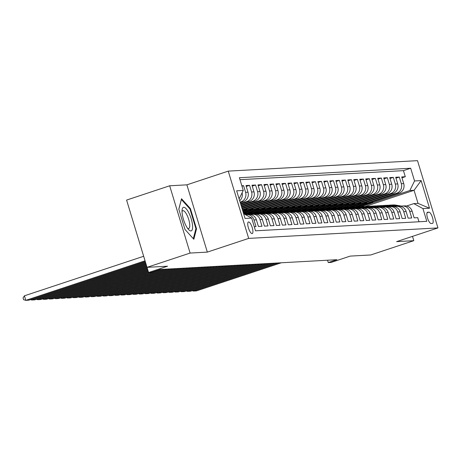 <?xml version="1.0" encoding="UTF-8"?>
<svg xmlns="http://www.w3.org/2000/svg" width="461" height="461" viewBox="0 0 461 461"><rect width="100%" height="100%" fill="white"/><g stroke="black" fill="none" stroke-linecap="round" stroke-linejoin="round"><path stroke-width="0.69" d="M252.098 233.589A6.102 1.861 71.7 0 0 252.248 233.56A6.102 1.861 71.7 0 0 252.173 227.423A6.102 1.861 71.7 0 0 248.56 221.954A6.102 1.861 71.7 0 0 248.41 221.983A6.102 1.861 71.7 0 0 248.485 228.114A6.102 1.861 71.7 0 0 252.098 233.589M128.152 205.22L148.586 272.497L151.583 272.33L160.198 269.478L336.882 259.699L328.267 262.551L331.263 262.39L350.216 256.103L370.73 254.968L413.811 240.682L412.497 236.36M169.671 185.789L126.591 200.074L147.03 267.345L190.111 253.066L207.329 252.109L248.686 238.4L228.247 171.123L186.889 184.838L169.671 185.789L190.111 253.066M248.686 238.4L437.95 227.924L417.51 160.653L228.247 171.123M254.265 226.685L256.011 226.587L253.994 219.955L256.391 219.822A7.624 7.238 -93.2 0 0 249.078 214.492L246.681 214.624A7.624 7.238 86.8 0 1 253.994 219.955M256.391 219.822L258.408 226.455L261.998 226.259L259.987 219.62L262.378 219.488A7.624 7.238 -93.2 0 0 255.066 214.163L252.668 214.296A7.624 7.238 86.8 0 1 259.987 219.62M262.378 219.488L264.395 226.126L267.991 225.925L265.974 219.292L268.371 219.159A7.624 7.238 -93.2 0 0 261.053 213.829L258.661 213.962A7.624 7.238 86.8 0 1 265.974 219.292M268.371 219.159L270.388 225.792L273.978 225.596L271.961 218.958L274.358 218.825A7.624 7.238 -93.2 0 0 267.046 213.501L264.649 213.633A7.624 7.238 86.8 0 1 271.961 218.958M274.358 218.825L276.375 225.464L279.971 225.262L277.954 218.629L280.346 218.497A7.624 7.238 -93.2 0 0 273.033 213.166L270.636 213.299A7.624 7.238 86.8 0 1 277.954 218.629M280.346 218.497L282.363 225.129L285.958 224.933L283.941 218.295L286.339 218.162A7.624 7.238 -93.2 0 0 279.02 212.838L276.629 212.97A7.624 7.238 86.8 0 1 283.941 218.295M286.339 218.162L288.356 224.801L291.946 224.599L289.929 217.967L292.326 217.834A7.624 7.238 -93.2 0 0 285.013 212.504L282.616 212.636A7.624 7.238 86.8 0 1 289.929 217.967M292.326 217.834L294.343 224.467L297.939 224.271L295.922 217.632L298.313 217.5A7.624 7.238 -93.2 0 0 291 212.169L288.603 212.302A7.624 7.238 86.8 0 1 295.922 217.632M298.313 217.5L300.33 224.138L303.926 223.937L301.909 217.304L304.306 217.166A7.624 7.238 -93.2 0 0 296.993 211.841L294.596 211.974A7.624 7.238 86.8 0 1 301.909 217.304M304.306 217.166L306.323 223.804L309.913 223.608L307.896 216.97L310.293 216.837A7.624 7.238 -93.2 0 0 302.981 211.507L300.584 211.639A7.624 7.238 86.8 0 1 307.896 216.97M310.293 216.837L312.31 223.476L315.906 223.274L313.889 216.635L316.286 216.503A7.624 7.238 -93.2 0 0 308.968 211.178L306.577 211.311A7.624 7.238 86.8 0 1 313.889 216.635M316.286 216.503L318.297 223.141L321.893 222.945L319.876 216.307L322.274 216.174A7.624 7.238 -93.2 0 0 314.961 210.844L312.564 210.977A7.624 7.238 86.8 0 1 319.876 216.307M322.274 216.174L324.29 222.813L327.88 222.611L325.869 215.973L328.261 215.84A7.624 7.238 -93.2 0 0 320.948 210.516L318.551 210.648A7.624 7.238 86.8 0 1 325.869 215.973M328.261 215.84L330.278 222.479L333.873 222.283L331.857 215.644L334.254 215.512A7.624 7.238 -93.2 0 0 326.935 210.181L324.544 210.314A7.624 7.238 86.8 0 1 331.857 215.644M334.254 215.512L336.271 222.15L339.861 221.948L337.844 215.31L340.241 215.178A7.624 7.238 -93.2 0 0 332.928 209.853L330.531 209.986A7.624 7.238 86.8 0 1 337.844 215.31M340.241 215.178L342.258 221.816L345.854 221.62L343.837 214.982L346.228 214.849A7.624 7.238 -93.2 0 0 338.916 209.519L336.518 209.651A7.624 7.238 86.8 0 1 343.837 214.982M346.228 214.849L348.245 221.487L351.841 221.286L349.824 214.647L352.221 214.515A7.624 7.238 -93.2 0 0 344.903 209.19L342.511 209.323A7.624 7.238 86.8 0 1 349.824 214.647M352.221 214.515L354.238 221.153L357.828 220.952L355.811 214.319L358.209 214.186A7.624 7.238 -93.2 0 0 350.896 208.856L348.499 208.989A7.624 7.238 86.8 0 1 355.811 214.319M358.209 214.186L360.225 220.819L363.821 220.623L361.804 213.985L364.196 213.852A7.624 7.238 -93.2 0 0 356.883 208.528L354.486 208.66A7.624 7.238 86.8 0 1 361.804 213.985M364.196 213.852L366.213 220.491L369.808 220.289L367.792 213.656L370.189 213.524A7.624 7.238 -93.2 0 0 362.876 208.193L360.479 208.326A7.624 7.238 86.8 0 1 367.792 213.656M370.189 213.524L372.206 220.156L375.796 219.96L373.779 213.322L376.176 213.189A7.624 7.238 -93.2 0 0 368.863 207.865L366.466 207.997A7.624 7.238 86.8 0 1 373.779 213.322M376.176 213.189L378.193 219.828L381.789 219.626L379.772 212.994L382.169 212.861A7.624 7.238 -93.2 0 0 374.851 207.531L372.459 207.663A7.624 7.238 86.8 0 1 379.772 212.994M382.169 212.861L384.18 219.494L387.776 219.298L385.759 212.659L388.156 212.527A7.624 7.238 -93.2 0 0 380.844 207.202L378.446 207.335A7.624 7.238 86.8 0 1 385.759 212.659M388.156 212.527L390.173 219.165L393.763 218.963L391.752 212.331L394.143 212.198A7.624 7.238 -93.2 0 0 386.831 206.868L384.434 207.001A7.624 7.238 86.8 0 1 391.752 212.331M394.143 212.198L396.16 218.831L399.756 218.635L397.739 211.997L400.136 211.864A7.624 7.238 -93.2 0 0 392.818 206.54L390.427 206.672A7.624 7.238 86.8 0 1 397.739 211.997M400.136 211.864L402.153 218.502L405.743 218.301L403.727 211.668L406.124 211.536A7.624 7.238 -93.2 0 0 398.811 206.205L396.414 206.338A7.624 7.238 86.8 0 1 403.727 211.668M406.124 211.536L408.141 218.168L411.736 217.972L409.72 211.334A7.624 7.238 -93.2 0 0 402.401 206.009A7.624 7.238 -93.2 0 0 400.621 206.344M357.402 206.926L399.036 193.124A7.624 7.238 -93.2 0 0 403.715 183.564L401.698 176.926L405.294 176.73L401.975 177.831M355.033 207.052L396.639 193.257A7.624 7.238 -93.2 0 0 401.324 183.697L399.307 177.059L395.987 178.159M399.307 177.059L395.711 177.26L397.728 183.899A7.624 7.238 -93.2 0 1 393.043 193.453L351.415 207.26M345.422 207.588L387.056 193.787A7.624 7.238 -93.2 0 0 391.741 184.227L389.724 177.589L393.314 177.393L389.994 178.493M339.434 207.923L381.063 194.116A7.624 7.238 -93.2 0 0 385.748 184.561L383.731 177.923L387.326 177.721L384.007 178.822M333.447 208.251L375.075 194.45A7.624 7.238 -93.2 0 0 379.76 184.89L377.743 178.257L381.339 178.055L378.014 179.156M327.454 208.585L369.088 194.778A7.624 7.238 -93.2 0 0 373.767 185.224L371.756 178.586L375.346 178.39L372.027 179.49M321.467 208.914L363.095 195.112A7.624 7.238 -93.2 0 0 367.78 185.553L365.763 178.92L369.359 178.718L366.04 179.819M315.48 209.248L357.108 195.441A7.624 7.238 -93.2 0 0 361.793 185.887L359.776 179.248L363.366 179.052L360.047 180.153M309.487 209.576L351.121 195.775A7.624 7.238 -93.2 0 0 355.8 186.215L353.783 179.583L357.379 179.381L354.06 180.482M303.499 209.911L345.128 196.109A7.624 7.238 -93.2 0 0 349.813 186.549L347.796 179.911L351.391 179.715L348.072 180.816M297.506 210.239L339.14 196.438A7.624 7.238 -93.2 0 0 343.825 186.878L341.808 180.245L345.398 180.044L342.079 181.144M291.519 210.573L333.153 196.772A7.624 7.238 -93.2 0 0 337.832 187.212L335.815 180.574L339.411 180.378L336.092 181.478M285.532 210.902L327.16 197.101A7.624 7.238 -93.2 0 0 331.845 187.541L329.828 180.908L333.424 180.706L330.105 181.807M279.539 211.236L321.173 197.435A7.624 7.238 -93.2 0 0 325.858 187.875L323.841 181.236L327.431 181.04L324.112 182.141M273.552 211.564L315.18 197.763A7.624 7.238 -93.2 0 0 319.865 188.203L317.848 181.571L321.444 181.369L318.125 182.47M267.564 211.899L309.193 198.097A7.624 7.238 -93.2 0 0 313.878 188.537L311.861 181.899L315.457 181.703L312.132 182.804M261.571 212.227L303.205 198.426A7.624 7.238 -93.2 0 0 307.885 188.866L305.873 182.233L309.464 182.032L306.144 183.132M255.584 212.561L297.212 198.76A7.624 7.238 -93.2 0 0 301.897 189.2L299.88 182.562L303.476 182.366L300.157 183.466M249.597 212.89L291.225 199.089A7.624 7.238 -93.2 0 0 295.91 189.529L293.893 182.896L297.483 182.694L294.164 183.795M243.604 213.224L285.238 199.423A7.624 7.238 -93.2 0 0 289.917 189.863L287.9 183.224L291.496 183.029L288.177 184.129M243.028 211.76L279.245 199.751A7.624 7.238 -93.2 0 0 283.93 190.197L281.913 183.559L285.509 183.357L282.19 184.458M242.572 210.256L273.258 200.086A7.624 7.238 -93.2 0 0 277.943 190.526L275.926 183.887L279.516 183.691L276.197 184.792M242.117 208.752L267.271 200.414A7.624 7.238 -93.2 0 0 271.95 190.86L269.933 184.221L273.529 184.02L270.209 185.12M241.662 207.254L261.278 200.748A7.624 7.238 -93.2 0 0 265.962 191.188L263.946 184.55L267.541 184.354L264.222 185.455M241.201 205.75L255.29 201.077A7.624 7.238 -93.2 0 0 259.975 191.522L257.958 184.884L261.548 184.682L258.229 185.783M240.746 204.246L249.297 201.411A7.624 7.238 -93.2 0 0 253.982 191.851L251.965 185.213L255.561 185.017L252.242 186.117M240.29 202.742L243.31 201.739A7.624 7.238 -93.2 0 0 247.995 192.185L245.978 185.547L249.568 185.345L246.249 186.446M241.835 185.777L243.581 185.679L241.967 186.215M428.955 212.152L427.641 212.227A5.907 1.804 71.7 0 0 427.491 212.256A5.907 1.804 71.7 0 0 427.566 218.197A5.907 1.804 71.7 0 0 431.064 223.499L432.383 223.424A5.907 1.804 71.7 0 0 432.527 223.401A5.907 1.804 71.7 0 0 432.453 217.454A5.907 1.804 71.7 0 0 428.955 212.152L427.013 212.798M243.61 213.679L251.648 218.082L255.515 230.811L426.811 221.332L422.944 208.603L413.84 203.618L406.608 206.015M251.648 218.082L245.062 218.451L236.666 190.814L243.252 190.445L239.386 177.721L410.682 168.236L414.548 180.966L421.135 180.603L429.531 208.239L422.944 208.603M240.106 202.143L243.31 201.739M240.561 203.647L246.906 201.543L249.297 201.411M241.022 205.145L252.893 201.209L255.29 201.077M241.478 206.649L258.88 200.881L261.278 200.748M241.933 208.153L264.873 200.547L267.271 200.414M242.388 209.657L270.861 200.218L273.258 200.086M242.849 211.161L276.848 199.884L279.245 199.751M243.304 212.665L282.841 199.555L285.238 199.423M247.223 213.017L288.828 199.221L291.225 199.089M253.216 212.682L294.821 198.893L297.212 198.76M259.203 212.354L300.808 198.558L303.205 198.426M265.19 212.02L306.796 198.23L309.193 198.097M271.183 211.691L312.788 197.896L315.18 197.763M277.17 211.357L318.776 197.567L321.173 197.435M283.158 211.029L324.763 197.233L327.16 197.101M289.151 210.694L330.756 196.905L333.153 196.772M295.138 210.366L336.743 196.57L339.14 196.438M301.131 210.032L342.736 196.242L345.128 196.109M307.118 209.703L348.723 195.908L351.121 195.775M313.105 209.369L354.711 195.573L357.108 195.441M319.098 209.04L360.704 195.245L363.095 195.112M325.086 208.706L366.691 194.911L369.088 194.778M331.073 208.378L372.678 194.582L375.075 194.45M337.066 208.044L378.671 194.248L381.063 194.116M343.053 207.715L384.658 193.92L387.056 193.787M349.04 207.381L390.646 193.585L393.043 193.453M405.294 176.73L403.444 170.639L239.985 179.686M243.581 185.679L245.598 192.318A7.624 7.238 86.8 0 1 240.913 201.872M249.568 185.345L251.585 191.983A7.624 7.238 86.8 0 1 246.906 201.543M255.561 185.017L257.578 191.655A7.624 7.238 86.8 0 1 252.893 201.209M261.548 184.682L263.565 191.321A7.624 7.238 86.8 0 1 258.88 200.881M267.541 184.354L269.552 190.992A7.624 7.238 86.8 0 1 264.873 200.547M273.529 184.02L275.545 190.658A7.624 7.238 86.8 0 1 270.861 200.218M279.516 183.691L281.533 190.33A7.624 7.238 86.8 0 1 276.848 199.884M285.509 183.357L287.526 189.995A7.624 7.238 86.8 0 1 282.841 199.555M291.496 183.029L293.513 189.667A7.624 7.238 86.8 0 1 288.828 199.221M297.483 182.694L299.5 189.333A7.624 7.238 86.8 0 1 294.821 198.893M303.476 182.366L305.493 188.998A7.624 7.238 86.8 0 1 300.808 198.558M309.464 182.032L311.48 188.67A7.624 7.238 86.8 0 1 306.796 198.23M315.457 181.703L317.468 188.336A7.624 7.238 86.8 0 1 312.788 197.896M321.444 181.369L323.461 188.007A7.624 7.238 86.8 0 1 318.776 197.567M327.431 181.04L329.448 187.673A7.624 7.238 86.8 0 1 324.763 197.233M333.424 180.706L335.441 187.345A7.624 7.238 86.8 0 1 330.756 196.905M339.411 180.378L341.428 187.01A7.624 7.238 86.8 0 1 336.743 196.57M345.398 180.044L347.415 186.682A7.624 7.238 86.8 0 1 342.736 196.242M351.391 179.715L353.408 186.348A7.624 7.238 86.8 0 1 348.723 195.908M357.379 179.381L359.396 186.019A7.624 7.238 86.8 0 1 354.711 195.573M363.366 179.052L365.383 185.685A7.624 7.238 86.8 0 1 360.704 195.245M369.359 178.718L371.376 185.357A7.624 7.238 86.8 0 1 366.691 194.911M375.346 178.39L377.363 185.022A7.624 7.238 86.8 0 1 372.678 194.582M381.339 178.055L383.35 184.694A7.624 7.238 86.8 0 1 378.671 194.248M387.326 177.721L389.343 184.36A7.624 7.238 86.8 0 1 384.658 193.92M393.314 177.393L395.331 184.031A7.624 7.238 86.8 0 1 390.646 193.585M418.974 221.764L417.724 217.638L414.128 217.84L412.111 211.201A7.624 7.238 -93.2 0 0 404.798 205.877L402.401 206.009M413.84 203.618L418.035 203.382L414.059 190.295L409.864 190.526L414.548 180.966M365.118 206.516L414.059 190.295L421.135 180.603M361.021 206.718L409.864 190.526M148.586 272.497L167.545 266.21L147.03 267.345M437.95 227.924L396.593 241.639L413.811 240.682M327.558 260.211L328.267 262.551M403.444 170.639L410.682 168.236M372.54 201.906L372.759 202.627L360.295 206.759M372.759 202.627L369.889 202.788M366.553 202.241L366.772 202.961L354.307 207.093M366.772 202.961L363.902 203.117M360.56 202.569L360.779 203.289L348.32 207.421M360.779 203.289L357.915 203.451M394.633 206.678A7.624 7.238 86.8 0 1 396.414 206.338M354.572 202.903L354.791 203.624L342.327 207.755M354.791 203.624L351.922 203.779M388.64 207.006A7.624 7.238 86.8 0 1 390.427 206.672M348.585 203.232L348.804 203.952L336.34 208.084M348.804 203.952L345.934 204.114M382.653 207.341A7.624 7.238 86.8 0 1 384.434 207.001M342.592 203.566L342.811 204.286L330.353 208.418M342.811 204.286L339.941 204.442M376.66 207.669A7.624 7.238 86.8 0 1 378.446 207.335M336.605 203.895L336.824 204.615L324.36 208.747M336.824 204.615L333.954 204.776M370.673 208.003A7.624 7.238 86.8 0 1 372.459 207.663M330.618 204.229L330.837 204.949L318.372 209.081M330.837 204.949L327.967 205.105M364.686 208.332A7.624 7.238 86.8 0 1 366.466 207.997M324.625 204.557L324.844 205.278L312.385 209.409M324.844 205.278L321.974 205.439M358.693 208.666A7.624 7.238 86.8 0 1 360.479 208.326M318.637 204.891L318.856 205.612L306.392 209.743M318.856 205.612L315.987 205.767M352.705 209A7.624 7.238 86.8 0 1 354.486 208.66M312.65 205.22L312.863 205.94L300.405 210.072M312.863 205.94L309.999 206.102M346.718 209.329A7.624 7.238 86.8 0 1 348.499 208.989M306.657 205.554L306.876 206.274L294.412 210.406M306.876 206.274L304.006 206.43M340.725 209.663A7.624 7.238 86.8 0 1 342.511 209.323M300.67 205.883L300.889 206.603L288.425 210.735M300.889 206.603L298.019 206.764M334.738 209.991A7.624 7.238 86.8 0 1 336.518 209.651M294.677 206.217L294.896 206.937L282.437 211.069M294.896 206.937L292.026 207.093M328.745 210.325A7.624 7.238 86.8 0 1 330.531 209.986M288.69 206.545L288.909 207.266L276.444 211.397M288.909 207.266L286.039 207.427M322.758 210.654A7.624 7.238 86.8 0 1 324.544 210.314M282.702 206.88L282.921 207.6L270.457 211.732M282.921 207.6L280.052 207.755M316.77 210.988A7.624 7.238 86.8 0 1 318.551 210.648M276.709 207.208L276.928 207.928L264.47 212.06M276.928 207.928L274.059 208.09M310.777 211.317A7.624 7.238 86.8 0 1 312.564 210.977M270.722 207.542L270.941 208.263L258.477 212.394M270.941 208.263L268.072 208.418M304.79 211.651A7.624 7.238 86.8 0 1 306.577 211.311M264.735 207.871L264.954 208.591L252.49 212.723M264.954 208.591L262.084 208.752M298.803 211.979A7.624 7.238 86.8 0 1 300.584 211.639M258.742 208.205L258.961 208.925L246.502 213.057M258.961 208.925L256.091 209.081M292.81 212.314A7.624 7.238 86.8 0 1 294.596 211.974M252.755 208.539L252.974 209.254L243.247 212.481M252.974 209.254L250.104 209.415M286.823 212.642A7.624 7.238 86.8 0 1 288.603 212.302M246.762 208.868L246.981 209.588L242.791 210.977M246.981 209.588L244.117 209.749M280.835 212.976A7.624 7.238 86.8 0 1 282.616 212.636M274.842 213.305A7.624 7.238 86.8 0 1 276.629 212.97M268.855 213.639A7.624 7.238 86.8 0 1 270.636 213.299M262.862 213.967A7.624 7.238 86.8 0 1 264.649 213.633M256.875 214.302A7.624 7.238 86.8 0 1 258.661 213.962M250.888 214.63A7.624 7.238 86.8 0 1 252.668 214.296M239.68 200.742A7.624 7.238 -93.2 0 0 242.088 192.819M245.604 214.768A7.624 7.238 86.8 0 1 246.681 214.624M243.252 190.445L239.115 198.887M418.035 203.382L429.531 208.239M207.329 252.109L186.889 184.838M184.976 229.445L193.833 239.259L196.536 228.806L190.376 208.545L181.519 198.737L178.816 209.185L184.976 229.445M189.742 208.758L190.376 208.545M195.804 229.048L196.536 228.806M281.354 262.77L196.507 290.903L193.511 291.07L193.28 290.315M401.577 206.102L395.855 205.122A14.585 13.842 -93.2 0 0 392.905 204.955L391.769 205.018A14.585 13.842 -93.2 0 0 391.406 205.041M398.362 206.228L392.864 205.289A14.585 13.842 -93.2 0 0 389.914 205.122A14.585 13.842 -93.2 0 0 388.416 205.289M278.363 262.937L193.511 291.07L192.185 290.678M400.932 206.251L394.72 205.185A14.585 13.842 -93.2 0 0 391.769 205.018M389.914 205.122L391.049 205.059A14.585 13.842 86.8 0 1 393.999 205.226L399.837 206.228M192.496 224.835A12.389 3.774 71.7 0 0 187.16 210.026A12.389 3.774 71.7 0 0 182.101 209.98A12.389 3.774 71.7 0 0 182.164 213.385A12.389 3.774 71.7 0 0 188.589 229.561A12.389 3.774 71.7 0 0 192.496 224.835M187.564 228.276A9.381 2.858 71.7 0 0 188.71 228.535A9.381 2.858 71.7 0 0 189.673 223.965A9.381 2.858 71.7 0 0 186.797 214.705A9.381 2.858 71.7 0 0 182.81 210.729A9.381 2.858 71.7 0 0 182.037 211.622M178.839 209.254L181.369 199.48L189.949 208.983L195.913 228.616L193.309 238.683M275.367 263.098L190.514 291.237L187.518 291.398L187.293 290.649M395.59 206.436L389.868 205.456A14.585 13.842 -93.2 0 0 386.917 205.283L385.776 205.347A14.585 13.842 -93.2 0 0 385.419 205.375M392.369 206.563L386.871 205.623A14.585 13.842 -93.2 0 0 383.921 205.45A14.585 13.842 -93.2 0 0 382.428 205.618M272.37 263.266L187.518 291.398L186.198 291.012M394.944 206.58L388.727 205.52A14.585 13.842 -93.2 0 0 385.776 205.347M383.921 205.45L385.062 205.387A14.585 13.842 86.8 0 1 388.012 205.56L393.85 206.557M269.38 263.433L184.527 291.565L181.53 291.732L181.3 290.977M389.597 206.764L383.88 205.785A14.585 13.842 -93.2 0 0 380.924 205.618L379.789 205.681A14.585 13.842 -93.2 0 0 379.432 205.704M386.381 206.891L380.884 205.952A14.585 13.842 -93.2 0 0 377.934 205.785A14.585 13.842 -93.2 0 0 376.441 205.952M266.383 263.6L181.53 291.732L180.205 291.34M388.951 206.914L382.739 205.848A14.585 13.842 -93.2 0 0 379.789 205.681M377.934 205.785L379.069 205.721A14.585 13.842 86.8 0 1 382.019 205.888L387.862 206.891M263.387 263.767L178.534 291.899L175.543 292.061L175.313 291.312M383.61 207.098L377.887 206.119A14.585 13.842 -93.2 0 0 374.937 205.946L373.802 206.009A14.585 13.842 -93.2 0 0 373.439 206.038M380.394 207.225L374.891 206.286A14.585 13.842 -93.2 0 0 371.941 206.113A14.585 13.842 -93.2 0 0 370.448 206.28M260.39 263.928L175.543 292.061L174.218 291.675M382.964 207.243L376.752 206.182A14.585 13.842 -93.2 0 0 373.802 206.009M371.941 206.113L373.082 206.05A14.585 13.842 86.8 0 1 376.032 206.223L381.869 207.22M257.399 264.095L172.547 292.228L169.55 292.395L169.325 291.64M377.622 207.427L371.9 206.447A14.585 13.842 -93.2 0 0 368.95 206.28L367.809 206.344A14.585 13.842 -93.2 0 0 367.452 206.367M374.401 207.554L368.904 206.614A14.585 13.842 -93.2 0 0 365.953 206.447A14.585 13.842 -93.2 0 0 364.461 206.614M254.403 264.262L169.55 292.395L168.225 292.009M376.977 207.577L370.759 206.511A14.585 13.842 -93.2 0 0 367.809 206.344M365.953 206.447L367.094 206.384A14.585 13.842 86.8 0 1 370.045 206.551L375.882 207.554M251.406 264.43L166.559 292.562L163.563 292.723L163.332 291.974M371.629 207.761L365.907 206.782A14.585 13.842 -93.2 0 0 362.957 206.609L361.822 206.672A14.585 13.842 -93.2 0 0 361.464 206.701M368.414 207.888L362.916 206.949A14.585 13.842 -93.2 0 0 359.966 206.776A14.585 13.842 -93.2 0 0 358.474 206.943M248.416 264.591L163.563 292.723L162.237 292.337M370.984 207.905L364.772 206.845A14.585 13.842 -93.2 0 0 361.822 206.672M359.966 206.776L361.101 206.712A14.585 13.842 86.8 0 1 364.052 206.885L369.895 207.882M245.419 264.758L160.566 292.891L157.576 293.058L157.345 292.303M365.642 208.09L359.92 207.11A14.585 13.842 -93.2 0 0 356.97 206.943L355.834 207.006A14.585 13.842 -93.2 0 0 355.471 207.029M362.427 208.222L356.923 207.277A14.585 13.842 -93.2 0 0 353.973 207.11A14.585 13.842 -93.2 0 0 352.481 207.277M242.423 264.925L157.576 293.058L156.25 292.672M364.997 208.239L358.785 207.173A14.585 13.842 -93.2 0 0 355.834 207.006M353.973 207.11L355.114 207.047A14.585 13.842 86.8 0 1 358.064 207.214L363.902 208.216M239.432 265.092L154.579 293.225L151.583 293.386L151.358 292.637M359.655 208.424L353.933 207.444A14.585 13.842 -93.2 0 0 350.982 207.277L349.841 207.335A14.585 13.842 -93.2 0 0 349.484 207.364M356.434 208.551L350.936 207.611A14.585 13.842 -93.2 0 0 347.986 207.438A14.585 13.842 -93.2 0 0 346.493 207.611M236.435 265.254L151.583 293.386L150.257 293M359.004 208.568L352.792 207.508A14.585 13.842 -93.2 0 0 349.841 207.335M347.986 207.438L349.121 207.375A14.585 13.842 86.8 0 1 352.071 207.548L357.915 208.545M233.439 265.421L148.592 293.553L145.595 293.72L145.365 292.971M353.662 208.752L347.94 207.773A14.585 13.842 -93.2 0 0 344.989 207.606L343.854 207.669A14.585 13.842 -93.2 0 0 343.491 207.692M350.446 208.885L344.949 207.94A14.585 13.842 -93.2 0 0 341.999 207.773A14.585 13.842 -93.2 0 0 340.506 207.94M230.448 265.588L145.595 293.72L144.27 293.334M353.017 208.902L346.805 207.836A14.585 13.842 -93.2 0 0 343.854 207.669M341.999 207.773L343.134 207.709A14.585 13.842 86.8 0 1 346.084 207.876L351.927 208.879M227.452 265.755L142.599 293.888L139.608 294.049L139.378 293.3M347.675 209.087L341.953 208.107A14.585 13.842 -93.2 0 0 339.002 207.94L337.861 208.003A14.585 13.842 -93.2 0 0 337.504 208.026M344.459 209.213L338.956 208.274A14.585 13.842 -93.2 0 0 336.006 208.101A14.585 13.842 -93.2 0 0 334.513 208.274M224.455 265.916L139.608 294.049L138.283 293.663M347.029 209.236L340.812 208.17A14.585 13.842 -93.2 0 0 337.861 208.003M336.006 208.101L337.147 208.038A14.585 13.842 86.8 0 1 340.097 208.211L345.934 209.208M221.464 266.083L136.612 294.216L133.615 294.383L133.39 293.634M341.682 209.415L335.965 208.435A14.585 13.842 -93.2 0 0 333.015 208.268L331.874 208.332A14.585 13.842 -93.2 0 0 331.517 208.355M338.466 209.548L332.969 208.603A14.585 13.842 -93.2 0 0 330.018 208.435A14.585 13.842 -93.2 0 0 328.526 208.603M218.468 266.251L133.615 294.383L132.29 293.997M341.036 209.565L334.824 208.499A14.585 13.842 -93.2 0 0 331.874 208.332M330.018 208.435L331.154 208.372A14.585 13.842 86.8 0 1 334.104 208.539L339.947 209.542M215.471 266.418L130.619 294.55L127.628 294.712L127.397 293.962M335.694 209.749L329.972 208.77A14.585 13.842 -93.2 0 0 327.022 208.603L325.887 208.666A14.585 13.842 -93.2 0 0 325.524 208.689M332.479 209.876L326.982 208.937A14.585 13.842 -93.2 0 0 324.025 208.764A14.585 13.842 -93.2 0 0 322.533 208.937M212.481 266.579L127.628 294.712L126.302 294.325M335.049 209.899L328.837 208.833A14.585 13.842 -93.2 0 0 325.887 208.666M324.025 208.764L325.166 208.7A14.585 13.842 86.8 0 1 328.117 208.873L333.954 209.87M209.484 266.746L124.631 294.879L121.635 295.046L121.41 294.297M329.707 210.083L323.985 209.104A14.585 13.842 -93.2 0 0 321.035 208.931L319.894 208.994A14.585 13.842 -93.2 0 0 319.536 209.017M326.486 210.21L320.989 209.265A14.585 13.842 -93.2 0 0 318.038 209.098A14.585 13.842 -93.2 0 0 316.546 209.265M206.488 266.913L121.635 295.046L120.315 294.66M329.062 210.228L322.844 209.161A14.585 13.842 -93.2 0 0 319.894 208.994M318.038 209.098L319.179 209.035A14.585 13.842 86.8 0 1 322.13 209.202L327.967 210.204M203.491 267.08L118.644 295.213L115.648 295.38L115.417 294.625M323.714 210.412L317.992 209.432A14.585 13.842 -93.2 0 0 315.042 209.265L313.906 209.329A14.585 13.842 -93.2 0 0 313.549 209.352M320.499 210.539L315.001 209.599A14.585 13.842 -93.2 0 0 312.051 209.427A14.585 13.842 -93.2 0 0 310.558 209.599M200.5 267.247L115.648 295.38L114.322 294.988M323.069 210.562L316.857 209.496A14.585 13.842 -93.2 0 0 313.906 209.329M312.051 209.427L313.186 209.363A14.585 13.842 86.8 0 1 316.137 209.536L321.98 210.533M197.504 267.409L112.651 295.541L109.66 295.708L109.43 294.959M317.727 210.746L312.005 209.767A14.585 13.842 -93.2 0 0 309.054 209.594L307.919 209.657A14.585 13.842 -93.2 0 0 307.556 209.68M314.511 210.873L309.008 209.928A14.585 13.842 -93.2 0 0 306.058 209.761A14.585 13.842 -93.2 0 0 304.565 209.928M194.507 267.576L109.66 295.708L108.335 295.322M317.082 210.89L310.87 209.824A14.585 13.842 -93.2 0 0 307.919 209.657M306.058 209.761L307.199 209.697A14.585 13.842 86.8 0 1 310.149 209.864L315.987 210.867M191.517 267.743L106.664 295.876L103.667 296.043L103.443 295.288M311.74 211.075L306.018 210.095A14.585 13.842 -93.2 0 0 303.067 209.928L301.926 209.991A14.585 13.842 -93.2 0 0 301.569 210.014M308.518 211.201L303.021 210.262A14.585 13.842 -93.2 0 0 300.071 210.089A14.585 13.842 -93.2 0 0 298.578 210.262M188.52 267.91L103.667 296.043L102.342 295.651M311.094 211.224L304.877 210.158A14.585 13.842 -93.2 0 0 301.926 209.991M300.071 210.089L301.206 210.032A14.585 13.842 86.8 0 1 304.162 210.199L309.999 211.196M185.524 268.072L100.677 296.204L97.68 296.371L97.45 295.622M305.747 211.409L300.025 210.429A14.585 13.842 -93.2 0 0 297.074 210.256L295.939 210.32A14.585 13.842 -93.2 0 0 295.582 210.343M302.531 211.536L297.034 210.591A14.585 13.842 -93.2 0 0 294.083 210.423A14.585 13.842 -93.2 0 0 292.591 210.591M182.533 268.239L97.68 296.371L96.355 295.985M305.101 211.553L298.889 210.493A14.585 13.842 -93.2 0 0 295.939 210.32M294.083 210.423L295.219 210.36A14.585 13.842 86.8 0 1 298.169 210.527L304.012 211.53M179.536 268.406L94.684 296.538L91.693 296.705L91.462 295.95M299.759 211.737L294.037 210.758A14.585 13.842 -93.2 0 0 291.087 210.591L289.946 210.654A14.585 13.842 -93.2 0 0 289.589 210.677M296.544 211.864L291.041 210.925A14.585 13.842 -93.2 0 0 288.09 210.758A14.585 13.842 -93.2 0 0 286.598 210.925M176.54 268.573L91.693 296.705L90.368 296.314M299.114 211.887L292.902 210.821A14.585 13.842 -93.2 0 0 289.946 210.654M288.09 210.758L289.231 210.694A14.585 13.842 86.8 0 1 292.182 210.861L298.019 211.858M173.549 268.734L88.696 296.867L85.7 297.034L85.475 296.285M293.766 212.072L288.05 211.092A14.585 13.842 -93.2 0 0 285.1 210.919L283.959 210.982A14.585 13.842 -93.2 0 0 283.601 211.005M290.551 212.198L285.054 211.253A14.585 13.842 -93.2 0 0 282.103 211.086A14.585 13.842 -93.2 0 0 280.611 211.253M170.553 268.901L85.7 297.034L84.375 296.648M293.121 212.216L286.909 211.155A14.585 13.842 -93.2 0 0 283.959 210.982M282.103 211.086L283.238 211.023A14.585 13.842 86.8 0 1 286.189 211.19L292.032 212.193M167.556 269.068L82.709 297.201L79.713 297.368L79.482 296.613M287.779 212.4L282.057 211.42A14.585 13.842 -93.2 0 0 279.107 211.253L277.971 211.317A14.585 13.842 -93.2 0 0 277.608 211.34M284.564 212.527L279.066 211.587A14.585 13.842 -93.2 0 0 276.116 211.42A14.585 13.842 -93.2 0 0 274.623 211.587M164.565 269.236L79.713 297.368L78.387 296.976M287.134 212.55L280.922 211.484A14.585 13.842 -93.2 0 0 277.971 211.317M276.116 211.42L277.251 211.357A14.585 13.842 86.8 0 1 280.202 211.524L286.045 212.527M161.569 269.397L76.716 297.529L73.72 297.697L73.495 296.947M281.792 212.734L276.07 211.755A14.585 13.842 -93.2 0 0 273.119 211.582L271.978 211.645A14.585 13.842 -93.2 0 0 271.621 211.674M278.571 212.861L273.073 211.916A14.585 13.842 -93.2 0 0 270.123 211.749A14.585 13.842 -93.2 0 0 268.63 211.916M149.958 272.422L73.72 297.697L72.4 297.31M281.147 212.878L274.929 211.818A14.585 13.842 -93.2 0 0 271.978 211.645M270.123 211.749L271.264 211.685A14.585 13.842 86.8 0 1 274.214 211.858L280.052 212.855M148.465 272.088L70.729 297.864L67.732 298.031L67.508 297.276M275.799 213.063L270.083 212.083A14.585 13.842 -93.2 0 0 267.126 211.916L265.991 211.979A14.585 13.842 -93.2 0 0 265.634 212.002M272.584 213.189L267.086 212.25A14.585 13.842 -93.2 0 0 264.136 212.083A14.585 13.842 -93.2 0 0 262.643 212.25M148.235 271.339L67.732 298.031L66.407 297.639M275.154 213.213L268.942 212.146A14.585 13.842 -93.2 0 0 265.991 211.979M264.136 212.083L265.271 212.02A14.585 13.842 86.8 0 1 268.221 212.187L274.065 213.189M148.004 270.59L64.736 298.192L61.745 298.359L61.515 297.61M269.812 213.397L264.09 212.417A14.585 13.842 -93.2 0 0 261.139 212.244L260.004 212.308A14.585 13.842 -93.2 0 0 259.641 212.337M266.596 213.524L261.099 212.579A14.585 13.842 -93.2 0 0 258.143 212.412A14.585 13.842 -93.2 0 0 256.65 212.579M147.779 269.835L61.745 298.359L60.42 297.973M269.166 213.541L262.954 212.481A14.585 13.842 -93.2 0 0 260.004 212.308M258.143 212.412L259.284 212.348A14.585 13.842 86.8 0 1 262.234 212.521L268.072 213.518M147.549 269.086L58.749 298.526L55.752 298.693L55.527 297.939M263.825 213.725L258.102 212.746A14.585 13.842 -93.2 0 0 255.152 212.579L254.011 212.642A14.585 13.842 -93.2 0 0 253.654 212.665M260.603 213.852L255.106 212.913A14.585 13.842 -93.2 0 0 252.155 212.746A14.585 13.842 -93.2 0 0 250.663 212.913M147.318 268.331L55.752 298.693L54.433 298.302M263.179 213.875L256.961 212.809A14.585 13.842 -93.2 0 0 254.011 212.642M252.155 212.746L253.296 212.682A14.585 13.842 86.8 0 1 256.247 212.849L262.084 213.852M147.094 267.582L52.761 298.855L49.765 299.022L49.534 298.273M257.832 214.06L252.109 213.08A14.585 13.842 -93.2 0 0 249.159 212.907L248.024 212.97A14.585 13.842 -93.2 0 0 247.666 212.999M254.616 214.186L249.119 213.247A14.585 13.842 -93.2 0 0 246.168 213.074A14.585 13.842 -93.2 0 0 244.676 213.241M146.863 266.833L49.765 299.022L48.44 298.636M257.186 214.204L250.974 213.143A14.585 13.842 -93.2 0 0 248.024 212.97M246.168 213.074L247.303 213.011A14.585 13.842 86.8 0 1 250.254 213.184L256.097 214.181M146.638 266.078L46.768 299.189L43.778 299.356L43.547 298.601M251.844 214.388L246.122 213.408A14.585 13.842 -93.2 0 0 243.477 213.23M248.629 214.515L243.604 213.656M146.408 265.329L43.778 299.356L42.452 298.964M251.199 214.538L244.987 213.472A14.585 13.842 -93.2 0 0 243.5 213.305M243.529 213.408A14.585 13.842 86.8 0 1 244.267 213.512L250.104 214.515M146.177 264.574L40.781 299.523L37.785 299.685L37.56 298.935M245.857 214.722L245.356 214.636M145.953 263.825L37.785 299.685L36.459 299.298M145.722 263.075L34.794 299.852L31.797 300.019L31.567 299.264M145.492 262.321L31.797 300.019L30.472 299.633M145.267 261.571L28.801 300.186L25.81 300.347L24.427 295.806L23.05 297.887L23.603 299.702L25.81 300.347L145.036 260.817M143.659 256.276L24.427 295.806M396.639 193.257L399.036 193.124M401.324 183.697L403.715 183.564M245.598 192.318L247.995 192.185M251.585 191.983L253.982 191.851M257.578 191.655L259.975 191.522M263.565 191.321L265.962 191.188M269.552 190.992L271.95 190.86M275.545 190.658L277.943 190.526M281.533 190.33L283.93 190.197M287.526 189.995L289.917 189.863M293.513 189.667L295.91 189.529M299.5 189.333L301.897 189.2M305.493 188.998L307.885 188.866M311.48 188.67L313.878 188.537M317.468 188.336L319.865 188.203M323.461 188.007L325.858 187.875M329.448 187.673L331.845 187.541M335.441 187.345L337.832 187.212M341.428 187.01L343.825 186.878M347.415 186.682L349.813 186.549M353.408 186.348L355.8 186.215M359.396 186.019L361.793 185.887M365.383 185.685L367.78 185.553M371.376 185.357L373.767 185.224M377.363 185.022L379.76 184.89M383.35 184.694L385.748 184.561M389.343 184.36L391.741 184.227M395.331 184.031L397.728 183.899M409.72 211.334L412.111 211.201M394.72 205.185L395.855 205.122M392.864 205.289L393.999 205.226M388.727 205.52L389.868 205.456M386.871 205.623L388.012 205.56M382.739 205.848L383.88 205.785M380.884 205.952L382.019 205.888M376.752 206.182L377.887 206.119M374.891 206.286L376.032 206.223M370.759 206.511L371.9 206.447M368.904 206.614L370.045 206.551M364.772 206.845L365.907 206.782M362.916 206.949L364.052 206.885M358.785 207.173L359.92 207.11M356.923 207.277L358.064 207.214M352.792 207.508L353.933 207.444M350.936 207.611L352.071 207.548M346.805 207.836L347.94 207.773M344.949 207.94L346.084 207.876M340.812 208.17L341.953 208.107M338.956 208.274L340.097 208.211M334.824 208.499L335.965 208.435M332.969 208.603L334.104 208.539M328.837 208.833L329.972 208.77M326.982 208.937L328.117 208.873M322.844 209.161L323.985 209.104M320.989 209.265L322.13 209.202M316.857 209.496L317.992 209.432M315.001 209.599L316.137 209.536M310.87 209.824L312.005 209.767M309.008 209.928L310.149 209.864M304.877 210.158L306.018 210.095M303.021 210.262L304.162 210.199M298.889 210.493L300.025 210.429M297.034 210.591L298.169 210.527M292.902 210.821L294.037 210.758M291.041 210.925L292.182 210.861M286.909 211.155L288.05 211.092M285.054 211.253L286.189 211.19M280.922 211.484L282.057 211.42M279.066 211.587L280.202 211.524M274.929 211.818L276.07 211.755M273.073 211.916L274.214 211.858M268.942 212.146L270.083 212.083M267.086 212.25L268.221 212.187M262.954 212.481L264.09 212.417M261.099 212.579L262.234 212.521M256.961 212.809L258.102 212.746M255.106 212.913L256.247 212.849M250.974 213.143L252.109 213.08M249.119 213.247L250.254 213.184M244.987 213.472L246.122 213.408M243.575 213.552L244.267 213.512"/></g></svg>

